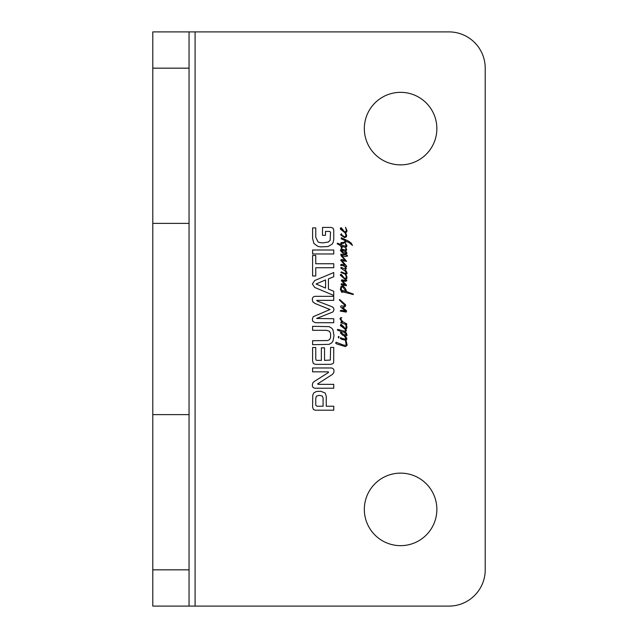 <?xml version="1.0" encoding="UTF-8"?>
<svg xmlns="http://www.w3.org/2000/svg" width="638" height="638" viewBox="0 0 638 638"><rect width="100%" height="100%" fill="white"/><g stroke="black" fill="none" stroke-linecap="round" stroke-linejoin="round"><path stroke-width="0.96" d="M330.548 232.264L329.71 231.434L325.508 231.403L325.508 235.342L322.509 235.342L322.509 227.423L331.042 227.423L333.116 228.205L333.754 230.27L333.754 239.266L333.235 242.265L332.087 244.194L328.012 246.547L320.635 246.882L318.035 246.428L313.888 243.533L312.596 238.413L312.596 227.91L315.762 227.91L315.762 237.304L318.067 241.985L319.734 242.56L323.171 242.871L328.371 242.017L330.125 240.287L330.548 232.264M315.762 255.471L315.762 263.749L333.754 263.749L333.754 267.737L315.762 267.737L315.762 275.983L312.596 275.983L312.596 255.471L315.762 255.471M316.743 300.346L317.341 301.096L331.449 306.503L333.323 307.532L333.993 309.526L333.211 311.623L332.422 312.149L316.647 318.466L333.754 318.721L333.754 322.7L315.132 322.7L312.724 321.225L312.357 319.295L313.17 316.727L329.974 309.526L315.068 303.489L312.811 301.854L312.357 299.772C312.245 297.715 313.17 296.574 315.132 296.343L333.754 296.343L333.754 300.346L316.743 300.346M315.762 405.218L317.038 406.223L323.083 406.223L323.083 397.976L322.302 396.038L319.399 395.345L316.504 396.102L315.762 398.295L315.762 405.218M320.882 391.293L325.221 393.072L326.257 396.31L326.257 406.223L333.754 406.223L333.754 410.21L315.164 410.21L313.418 409.484L312.596 407.092L312.756 395.01L313.864 392.841L316.504 391.469L320.882 391.293M324.535 360.374L330.317 360.063L330.58 347.407L333.754 347.407L333.666 362.456L333.092 363.58L330.612 364.362L315.619 364.362L313.418 363.636L312.596 361.1L312.596 347.519L315.762 347.519L315.762 358.955L316.073 360.039L316.855 360.374L321.361 360.374L321.361 347.83L324.535 347.83L324.535 360.374M328.53 372.448L328.339 371.842L312.596 371.842L312.596 367.974L331.01 367.974C332.988 368.062 333.985 369.115 333.993 371.117L333.666 372.959L332.223 374.53L317.612 383.924L318.218 384.355L333.754 384.355L333.754 388.223L315.236 388.223C313.274 388.079 312.317 387.003 312.357 384.985L312.843 382.816L314.024 381.636L328.53 372.448M325.563 279.938L316.073 283.982L325.563 288.065L325.563 279.938M333.754 295.434L314.749 287.467L312.357 283.982L314.749 280.513L333.754 272.53L333.754 276.733L328.411 278.902L328.411 289.086L333.754 291.239L333.754 295.434M312.596 253.98L312.596 250L333.754 250L333.754 253.98L312.596 253.98M327.645 340.556L329.463 339.671L330.58 337.622L330.58 333.387L329.463 331.305L326.656 330.332L312.596 330.301L312.596 326.321L329.072 326.64L331.728 328.163L333.004 329.918L333.993 335.508L333.004 341.059L331.728 342.845L329.072 344.361L312.596 344.687L312.596 340.708L327.645 340.556M344.376 328.139L345.884 328.251L346.075 325.755L345.437 324.287L340.836 322.732L341.075 321.887L342.303 322.254L339.982 318.769L340.732 317.612L341.801 317.804L340.564 318.506L342.55 321.576L346.825 323.921L346.586 324.67L346.139 324.519L347 326.967L346.801 328.251L345.94 329.064L346.346 330.811L345.182 331.967L346.466 333.156L347.048 335.524L345.956 336.106L342.742 335.237L340.373 332.892L341.338 331.68L337.327 329.99L337.661 329.383L344.241 331.146L345.501 330.811L345.166 329.216L340.373 325.587L340.907 324.136L343.978 327.015L345.166 329.216L345.94 329.064L345.413 328.418L344.376 328.139M341.92 302.5L339.408 299.988L339.408 299.525L340.158 299.892L345.573 304.797L345.477 306.224L344.624 306.974L342.598 307.404L346.633 310.865L346.171 312.126L340.182 311.057L340.979 310.259L345.525 311.033L340.66 307.069L340.931 305.833L343.874 306.128L344.943 305.331L341.92 302.5M346.801 231.833L345.621 232.734L346.681 235.502L346.466 236.714L344.6 237.655L340.564 234.776L341.458 233.787L341.92 235.167L344.337 236.642L345.325 236.642L345.979 235.629L345.062 232.758L340.373 229.17L340.421 227.973L341.386 227.79L344.169 231.395L345.302 232.025L346.37 230.501L345.501 227.287L347 230.549L346.801 231.833M341.266 280.592L341.944 279.795L345.302 280.425L346.801 279.867L346.681 280.911L345.158 281.366L342.359 280.84L346.322 284.875L346.394 285.768L341.099 284.66L341.529 283.639L344.967 284.684L341.266 280.592M346.37 277.115L345.317 274.18L340.931 272.546L341.338 271.892L344.703 273.271L346.322 273.2L345.549 271.405L340.756 268.048L341.218 267.418L344.703 268.845L345.597 268.51L344.656 266.301L341.777 265.384L340.859 265.655L340.756 264.634L341.705 264.347L344.847 265.193L340.66 260.144L341.633 259.443L345.206 260.288L341.075 255.79L340.859 254.171L347.048 255.256L347.574 256.029L345.038 256.516L341.529 255.232L346.609 261.349L341.848 260.647L346.657 266.11L346.562 266.836L345.198 266.501L346.37 268.63L345.11 269.81L346.346 271.238L347.144 273.535L345.836 274.196L347 277.163L346.801 278.447L345.158 279.412L340.301 275.225L340.421 274.587L341.386 274.404L344.169 278.009L345.302 278.639L346.37 277.115M345.979 241.866L343.467 243.389L341.45 243.692L341.505 244.984L345.979 246.396L345.501 243.341L346.897 245.566L346.609 246.962L345.278 247.424L341.633 246.188L342.279 247.64L341.657 248.318L340.708 245.71L337.159 243.772L337.518 243.166L340.636 244.545L341.099 242.592L343.73 242.368L345.692 240.821L341.242 238.843L341.338 237.727L348.547 241.14L351.251 243.166L352.487 245.463L349.656 242.998L346.562 241.451L345.979 241.866M345.573 339.033L346.274 338.882L344.289 336.082L346.514 337.701L346.952 339.081L345.979 340.086L347.144 345.15L345.501 346.625L336.888 344.01L335.636 343.116L336.138 342.271L343.954 345.246L346.274 345.102L345.325 340.078L341.681 339.344L340.277 338.307L340.708 337.63L342.359 338.523L345.573 339.033M338.244 337.143L338.539 336.417L339.065 336.76L338.634 337.988L338.244 337.143M345.836 248.876L345.644 248.341L346.298 248.589L346.657 249.458L346.37 250.471L345.254 250.83L346.562 252.138L346.952 253.637L345.764 254.291L343.659 253.956L340.397 250.59L340.931 249.649L341.633 249.793L342.55 250.909L341.075 250.279L341.577 251.029L345.716 253.565L346.346 253.126L345.325 251.707L340.859 248.972L344.847 249.936L346.075 249.482L345.836 248.876M343.635 290.824L345.979 291.55L342.837 286.933L342.327 286.733L341.434 287.826L341.242 289.205L342.933 292.172L341.801 292.348L340.373 289.421L341.051 286.326L343.077 285.816L345.349 288.456L346.729 291.67L353.332 294.062L353.308 294.549L343.156 291.933L342.598 291.598L342.789 290.553L343.635 290.824M189.047 31.9L152.785 31.9L152.785 68.162L189.047 68.162L189.047 31.9L448.953 31.9A36.262 36.262 0 0 1 485.215 68.162L485.215 569.838A36.262 36.262 0 0 1 448.953 606.1L189.047 606.1L189.047 569.838L152.785 569.838L152.785 606.1L189.047 606.1M436.863 128.605A36.262 36.262 0 0 1 382.465 160.01A36.262 36.262 0 0 1 382.465 97.199A36.262 36.262 0 0 1 436.863 128.605M436.863 509.395A36.262 36.262 0 0 1 382.465 540.801A36.262 36.262 0 0 1 382.465 477.99A36.262 36.262 0 0 1 436.863 509.395M346.466 334.703L344.073 332.167L342.112 331.872L341.266 332.916L344.624 334.918L346.466 334.703M345.437 324.287L346.139 324.519L345.302 323.578L345.437 324.287M346.586 324.67L346.139 324.519M343.3 327.501L341.29 325.101L343.3 327.501M343.3 231.084L341.29 228.691L343.3 231.084M345.086 232.455L345.621 232.734L345.086 232.455M345.198 266.501L344.656 266.301L345.198 266.501M345.158 273.798L345.836 274.196L345.158 273.798M343.3 277.697L341.29 275.297L343.3 277.697M341.466 242.839L340.716 243.772L341.45 243.692L341.466 242.839M340.732 243.533L340.636 244.545M340.859 246.77L340.708 245.71M345.692 340.094L345.493 339.161L345.692 340.094M189.047 68.162L189.047 569.838M189.047 414.612L152.785 414.612L152.785 223.388L189.047 223.388M152.785 569.838L152.785 414.612M152.785 223.388L152.785 68.162M195.092 31.9L195.092 606.1"/></g></svg>
